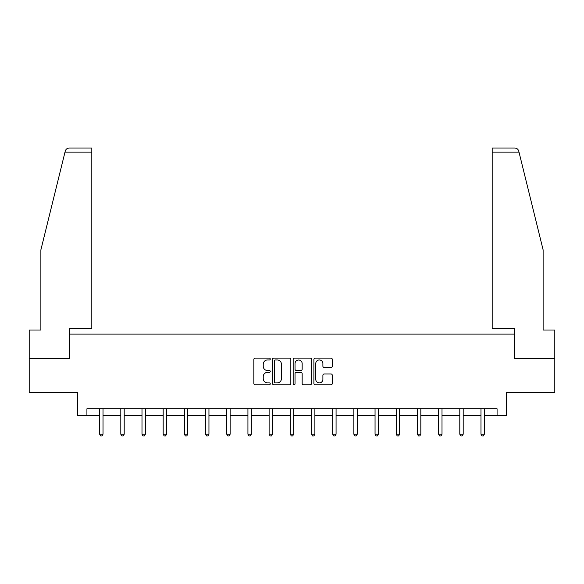 <?xml version="1.0" encoding="UTF-8"?>
<svg xmlns="http://www.w3.org/2000/svg" width="584" height="584" viewBox="0 0 584 584"><rect width="100%" height="100%" fill="white"/><g stroke="black" fill="none" stroke-linecap="round" stroke-linejoin="round"><path stroke-width="0.88" d="M270.268 359.043A0.934 0.934 0 0 0 269.341 358.109L255.172 358.109A1.336 1.336 0 0 0 253.843 359.437L253.843 383.433A1.336 1.336 0 0 0 255.172 384.768L269.341 384.768A0.934 0.934 0 0 0 270.268 383.834A0.934 0.934 0 0 0 269.341 382.9L267.501 382.9A4.263 4.263 0 0 1 263.238 378.636L263.238 376.636A4.263 4.263 0 0 1 267.501 372.373L269.341 372.373A0.934 0.934 0 0 0 270.268 371.439A0.934 0.934 0 0 0 269.341 370.504L267.501 370.504A4.263 4.263 0 0 1 263.238 366.241L263.238 364.241A4.263 4.263 0 0 1 267.501 359.97L269.341 359.97A0.934 0.934 0 0 0 270.268 359.043M330.96 367.504A1.336 1.336 0 0 0 332.296 366.175L332.296 359.437A1.336 1.336 0 0 0 330.96 358.109L315.229 358.109A1.336 1.336 0 0 0 313.893 359.437L313.893 383.433A1.336 1.336 0 0 0 315.229 384.768L330.96 384.768A1.336 1.336 0 0 0 332.296 383.433L332.296 375.3A1.336 1.336 0 0 0 330.96 373.972L324.229 373.972A1.336 1.336 0 0 0 322.894 375.3L322.894 379.337A3.57 3.57 0 0 1 319.331 382.9A3.57 3.57 0 0 1 315.762 379.337L315.762 363.54A3.57 3.57 0 0 1 319.331 359.97A3.57 3.57 0 0 1 322.894 363.54L322.894 366.175A1.336 1.336 0 0 0 324.229 367.504L330.96 367.504M86.921 415.574L86.921 408.785L497.079 408.785L497.079 415.574L506.584 415.574L506.584 392.492L554.8 392.492L554.8 358.532L514.329 358.532L514.329 334.092L69.671 334.092L69.671 358.532L29.2 358.532L29.2 392.492L77.416 392.492L77.416 415.574L99.623 415.574M290.832 359.437A1.336 1.336 0 0 0 289.503 358.109L273.772 358.109A1.336 1.336 0 0 0 272.436 359.437L272.436 383.433A1.336 1.336 0 0 0 273.772 384.768L289.503 384.768A1.336 1.336 0 0 0 290.832 383.433L290.832 359.437M294.497 358.109L310.228 358.109A1.336 1.336 0 0 1 311.564 359.437L311.564 383.433A1.336 1.336 0 0 1 310.228 384.768L303.498 384.768A1.336 1.336 0 0 1 302.162 383.433L302.162 373.702A1.336 1.336 0 0 0 300.833 372.373L296.365 372.373A1.336 1.336 0 0 0 295.029 373.702L295.029 383.834A0.934 0.934 0 0 1 294.102 384.768A0.934 0.934 0 0 1 293.168 383.834L293.168 359.437A1.336 1.336 0 0 1 294.497 358.109M103.018 415.574L120.808 415.574M124.202 415.574L141.992 415.574M145.387 415.574L163.177 415.574M166.579 415.574L184.369 415.574M187.763 415.574L205.553 415.574M208.948 415.574L226.738 415.574M230.14 415.574L247.93 415.574M251.324 415.574L269.114 415.574M272.509 415.574L290.299 415.574M293.701 415.574L311.491 415.574M314.886 415.574L332.676 415.574M336.07 415.574L353.86 415.574M357.262 415.574L375.052 415.574M378.447 415.574L396.237 415.574M399.631 415.574L417.421 415.574M420.823 415.574L438.613 415.574M442.008 415.574L459.798 415.574M463.192 415.574L480.982 415.574M484.377 415.574L497.079 415.574M275.239 359.97A0.934 0.934 0 0 0 274.305 360.905L274.305 381.972A0.934 0.934 0 0 0 275.239 382.9L277.166 382.9A4.263 4.263 0 0 0 281.437 378.636L281.437 364.241A4.263 4.263 0 0 0 277.166 359.97L275.239 359.97M302.162 363.606A3.57 3.57 0 0 0 298.599 360.036A3.57 3.57 0 0 0 295.029 363.606L295.029 369.168A1.336 1.336 0 0 0 296.365 370.504L300.833 370.504A1.336 1.336 0 0 0 302.162 369.168L302.162 363.606M103.193 408.785L103.112 408.983A1.358 1.358 0 0 0 103.018 409.494L103.018 434.211L99.623 434.211L99.623 409.494A1.358 1.358 0 0 0 99.521 408.983L99.441 408.785M103.018 434.211L101.996 435.978L100.638 435.978L99.623 434.211M64.999 152.095L65.24 151.125C65.62 150.022 65.62 150.022 65.24 151.125C65.861 149.197 67.175 148.161 69.197 148.022L91.812 148.022L91.812 152.095L64.999 152.095L40.88 249.886L40.88 330.011L29.2 330.011L29.2 358.532M69.54 358.532L69.54 328.252L91.812 328.252L91.812 152.095M554.8 358.532L554.8 330.011L543.12 330.011L543.12 249.886L518.76 151.125C518.38 150.022 518.38 150.022 518.76 151.125C518.38 150.022 518.38 150.022 518.76 151.125C518.139 149.197 516.825 148.161 514.803 148.022L492.188 148.022L492.188 328.252L514.46 328.252L514.46 358.532M124.377 408.785L124.297 408.983A1.358 1.358 0 0 0 124.202 409.494L124.202 434.211L120.808 434.211L120.808 409.494A1.358 1.358 0 0 0 120.705 408.983L120.625 408.785M124.202 434.211L123.18 435.978L121.822 435.978L120.808 434.211M145.569 408.785L145.489 408.983A1.358 1.358 0 0 0 145.387 409.494L145.387 434.211L141.992 434.211L141.992 409.494A1.358 1.358 0 0 0 141.897 408.983L141.817 408.785M145.387 434.211L144.372 435.978L143.014 435.978L141.992 434.211M166.754 408.785L166.674 408.983A1.358 1.358 0 0 0 166.579 409.494L166.579 434.211L163.177 434.211L163.177 409.494A1.358 1.358 0 0 0 163.082 408.983L163.002 408.785M166.579 434.211L165.557 435.978L164.199 435.978L163.177 434.211M187.938 408.785L187.858 408.983A1.358 1.358 0 0 0 187.763 409.494L187.763 434.211L184.369 434.211L184.369 409.494A1.358 1.358 0 0 0 184.267 408.983L184.186 408.785M187.763 434.211L186.741 435.978L185.383 435.978L184.369 434.211M209.13 408.785L209.05 408.983A1.358 1.358 0 0 0 208.948 409.494L208.948 434.211L205.553 434.211L205.553 409.494A1.358 1.358 0 0 0 205.458 408.983L205.378 408.785M208.948 434.211L207.933 435.978L206.575 435.978L205.553 434.211M230.315 408.785L230.235 408.983A1.358 1.358 0 0 0 230.14 409.494L230.14 434.211L226.738 434.211L226.738 409.494A1.358 1.358 0 0 0 226.643 408.983L226.563 408.785M230.14 434.211L229.118 435.978L227.76 435.978L226.738 434.211M251.5 408.785L251.419 408.983A1.358 1.358 0 0 0 251.324 409.494L251.324 434.211L247.93 434.211L247.93 409.494A1.358 1.358 0 0 0 247.828 408.983L247.747 408.785M251.324 434.211L250.302 435.978L248.945 435.978L247.93 434.211M272.692 408.785L272.611 408.983A1.358 1.358 0 0 0 272.509 409.494L272.509 434.211L269.114 434.211L269.114 409.494A1.358 1.358 0 0 0 269.02 408.983L268.939 408.785M272.509 434.211L271.494 435.978L270.137 435.978L269.114 434.211M293.876 408.785L293.796 408.983A1.358 1.358 0 0 0 293.701 409.494L293.701 434.211L290.299 434.211L290.299 409.494A1.358 1.358 0 0 0 290.204 408.983L290.124 408.785M293.701 434.211L292.679 435.978L291.321 435.978L290.299 434.211M315.061 408.785L314.98 408.983A1.358 1.358 0 0 0 314.886 409.494L314.886 434.211L311.491 434.211L311.491 409.494A1.358 1.358 0 0 0 311.389 408.983L311.308 408.785M314.886 434.211L313.863 435.978L312.506 435.978L311.491 434.211M336.253 408.785L336.172 408.983A1.358 1.358 0 0 0 336.07 409.494L336.07 434.211L332.676 434.211L332.676 409.494A1.358 1.358 0 0 0 332.581 408.983L332.5 408.785M336.07 434.211L335.055 435.978L333.698 435.978L332.676 434.211M357.437 408.785L357.357 408.983A1.358 1.358 0 0 0 357.262 409.494L357.262 434.211L353.86 434.211L353.86 409.494A1.358 1.358 0 0 0 353.765 408.983L353.685 408.785M357.262 434.211L356.24 435.978L354.882 435.978L353.86 434.211M378.622 408.785L378.541 408.983A1.358 1.358 0 0 0 378.447 409.494L378.447 434.211L375.052 434.211L375.052 409.494A1.358 1.358 0 0 0 374.95 408.983L374.87 408.785M378.447 434.211L377.425 435.978L376.067 435.978L375.052 434.211M399.814 408.785L399.733 408.983A1.358 1.358 0 0 0 399.631 409.494L399.631 434.211L396.237 434.211L396.237 409.494A1.358 1.358 0 0 0 396.142 408.983L396.061 408.785M399.631 434.211L398.616 435.978L397.259 435.978L396.237 434.211M420.998 408.785L420.918 408.983A1.358 1.358 0 0 0 420.823 409.494L420.823 434.211L417.421 434.211L417.421 409.494A1.358 1.358 0 0 0 417.326 408.983L417.246 408.785M420.823 434.211L419.801 435.978L418.443 435.978L417.421 434.211M442.183 408.785L442.103 408.983A1.358 1.358 0 0 0 442.008 409.494L442.008 434.211L438.613 434.211L438.613 409.494A1.358 1.358 0 0 0 438.511 408.983L438.431 408.785M442.008 434.211L440.986 435.978L439.628 435.978L438.613 434.211M463.375 408.785L463.294 408.983A1.358 1.358 0 0 0 463.192 409.494L463.192 434.211L459.798 434.211L459.798 409.494A1.358 1.358 0 0 0 459.703 408.983L459.623 408.785M463.192 434.211L462.178 435.978L460.82 435.978L459.798 434.211M484.559 408.785L484.479 408.983A1.358 1.358 0 0 0 484.377 409.494L484.377 434.211L480.982 434.211L480.982 409.494A1.358 1.358 0 0 0 480.887 408.983L480.807 408.785M484.377 434.211L483.362 435.978L482.004 435.978L480.982 434.211M519.001 152.095L492.188 152.095"/></g></svg>
